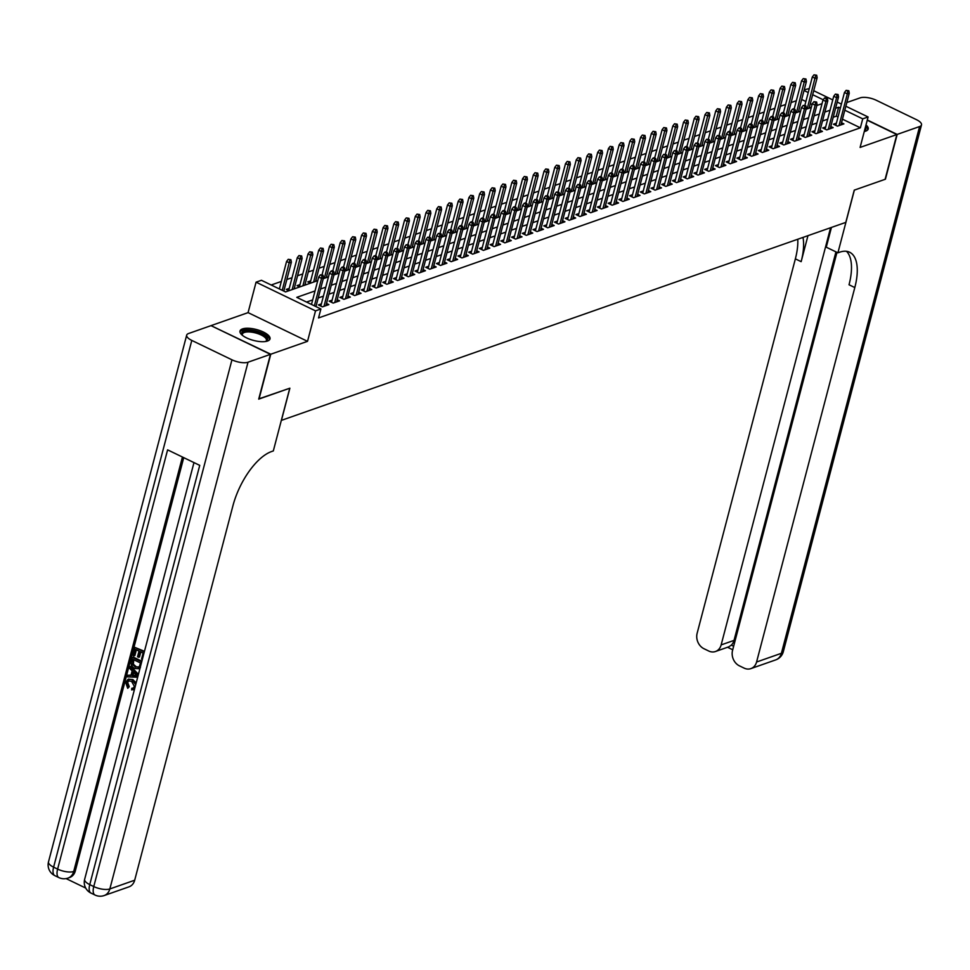 <?xml version="1.0" encoding="UTF-8"?>
<svg xmlns="http://www.w3.org/2000/svg" width="970" height="970" viewBox="0 0 970 970"><rect width="100%" height="100%" fill="white"/><g stroke="black" fill="none" stroke-linecap="round" stroke-linejoin="round"><path stroke-width="1.45" d="M865.252 127.822A13.422 4.874 -165.3 0 1 865.822 129.774A13.422 4.874 -165.3 0 1 864.282 131.483A15.508 5.638 14.7 0 0 865.713 131.132A15.508 5.638 14.7 0 0 868.186 129.01A15.508 5.638 14.7 0 0 866.004 124.924M242.476 328.927A15.508 5.638 14.7 0 0 240.002 331.049A15.508 5.638 14.7 0 0 249.957 339.306A15.508 5.638 14.7 0 0 267.538 341.028A15.508 5.638 14.7 0 0 270.012 338.918A15.508 5.638 14.7 0 0 260.057 330.649A15.508 5.638 14.7 0 0 242.476 328.927M804.215 89.834L809.271 88.573M211.266 325.762L270.775 354.22L307.526 341.331L315.517 310.873L256.068 282.173L261.439 280.294L285.532 291.921L317.736 280.621M307.526 341.331L248.077 312.631L211.339 325.52M248.077 312.631L256.068 282.173M796.346 100.722L791.132 102.553M785.615 104.493L780.401 106.324M774.885 108.252L769.671 110.083M764.154 112.023L758.94 113.854M753.423 115.782L748.222 117.612M742.693 119.552L737.491 121.383M731.962 123.311L726.76 125.142M721.231 127.082L716.03 128.913M710.513 130.841L705.299 132.672M699.782 134.612L694.568 136.443M689.052 138.37L683.838 140.201M678.321 142.141L673.107 143.972M667.59 145.912L662.377 147.731M656.86 149.671L651.646 151.502M646.129 153.442L640.915 155.261M635.398 157.201L630.185 159.031M624.668 160.971L619.466 162.79M613.937 164.73L608.736 166.561M603.207 168.501L598.005 170.32M592.476 172.26L587.274 174.091M581.757 176.031L576.544 177.85M571.027 179.789L565.813 181.62M560.296 183.56L555.082 185.379M549.566 187.319L544.352 189.15M538.835 191.09L533.621 192.909M528.104 194.849L522.891 196.68M517.374 198.62L512.16 200.438M506.643 202.378L501.429 204.209M495.912 206.149L490.699 207.98M485.182 209.908L479.98 211.739M474.451 213.679L469.25 215.51M463.721 217.438L458.519 219.268M452.99 221.208L447.788 223.039M442.271 224.967L437.058 226.798M431.541 228.738L426.327 230.569M420.81 232.497L415.596 234.328M410.08 236.268L404.866 238.099M399.349 240.026L394.135 241.857M388.618 243.797L383.405 245.628M377.888 247.556L372.674 249.387M367.157 251.327L361.943 253.158M356.426 255.086L351.225 256.917M345.696 258.857L340.494 260.688M334.965 262.615L329.764 264.446M324.235 266.386L319.033 268.217M313.516 270.157L308.302 271.976M302.785 273.916L297.572 275.747M292.055 277.687L286.841 279.505M281.324 281.445L271.2 284.998M281.324 420.398L845.791 222.397L854.255 190.144L885.101 179.329L896.85 134.539L867.241 120.231M281.409 420.434L289.872 388.194L258.772 398.888M259.026 399.009L270.775 354.22M836.395 123.166L833.448 124.208L837.462 126.148L843.9 123.881L841.523 122.741M825.676 126.937L822.718 127.967L826.731 129.907L833.169 127.652L830.793 126.5M814.945 130.695L811.987 131.738L816.012 133.678L822.439 131.411L820.062 130.271M804.215 134.466L801.256 135.497L805.282 137.437L811.72 135.182L809.332 134.03M793.484 138.225L790.526 139.268L794.551 141.208L800.99 138.94L798.601 137.801M782.754 141.996L779.807 143.026L783.821 144.966L790.259 142.711L787.882 141.559M772.023 145.755L769.077 146.797L773.09 148.737L779.528 146.47L777.152 145.33M761.292 149.525L758.346 150.556L762.359 152.496L768.798 150.241L766.421 149.089M750.562 153.284L747.615 154.327L751.629 156.267L758.067 154L755.691 152.86M739.831 157.055L736.885 158.086L740.898 160.026L747.337 157.77L744.96 156.619M729.101 160.814L726.154 161.857L730.168 163.797L736.606 161.529L734.229 160.389M718.37 164.585L715.423 165.615L719.437 167.555L725.875 165.3L723.499 164.148M707.639 168.344L704.693 169.386L708.706 171.326L715.145 169.059L712.768 167.919M696.921 172.114L693.962 173.145L697.976 175.085L704.414 172.83L702.037 171.678M686.19 175.873L683.232 176.916L687.245 178.856L693.683 176.588L691.307 175.449M675.46 179.644L672.501 180.675L676.526 182.615L682.965 180.359L680.576 179.208M664.729 183.403L661.77 184.445L665.796 186.385L672.234 184.118L669.846 182.978M653.998 187.174L651.04 188.204L655.065 190.144L661.504 187.889L659.127 186.737M643.268 190.932L640.321 191.975L644.335 193.915L650.773 191.66L648.396 190.508M632.537 194.703L629.591 195.734L633.604 197.674L640.042 195.419L637.666 194.267M621.806 198.474L618.86 199.505L622.873 201.445L629.312 199.189L626.935 198.038M611.076 202.233L608.129 203.263L612.143 205.203L618.581 202.948L616.205 201.796M600.345 206.004L597.399 207.034L601.412 208.974L607.85 206.719L605.474 205.567M589.614 209.762L586.668 210.793L590.682 212.733L597.12 210.478L594.743 209.326M578.884 213.533L575.938 214.564L579.951 216.504L586.389 214.249L584.013 213.097M568.153 217.292L565.207 218.335L569.22 220.263L575.659 218.007L573.282 216.856M557.435 221.063L554.476 222.094L558.49 224.034L564.928 221.778L562.551 220.626M546.704 224.822L543.746 225.864L547.771 227.792L554.197 225.537L551.821 224.385M535.973 228.593L533.015 229.623L537.04 231.563L543.479 229.308L541.09 228.156M525.243 232.351L522.284 233.394L526.31 235.322L532.748 233.067L530.36 231.915M514.512 236.122L511.554 237.153L515.579 239.093L522.018 236.838L519.641 235.686M503.782 239.881L500.835 240.924L504.849 242.864L511.287 240.596L508.911 239.457M493.051 243.652L490.105 244.683L494.118 246.623L500.556 244.367L498.18 243.215M482.32 247.411L479.374 248.453L483.387 250.393L489.826 248.126L487.449 246.986M471.59 251.181L468.643 252.212L472.657 254.152L479.095 251.897L476.719 250.745M460.859 254.94L457.913 255.983L461.926 257.923L468.364 255.656L465.988 254.516M450.128 258.711L447.182 259.742L451.195 261.682L457.634 259.426L455.257 258.275M439.398 262.47L436.451 263.513L440.465 265.453L446.903 263.185L444.527 262.046M428.679 266.241L425.721 267.271L429.734 269.211L436.173 266.956L433.796 265.804M417.949 270L414.99 271.042L419.004 272.982L425.442 270.715L423.065 269.575M407.218 273.77L404.26 274.801L408.285 276.741L414.724 274.486L412.335 273.334M396.487 277.529L393.529 278.572L397.554 280.512L403.993 278.244L401.604 277.105M385.757 281.3L382.798 282.331L386.824 284.271L393.262 282.015L390.886 280.863M375.026 285.059L372.08 286.101L376.093 288.041L382.532 285.774L380.155 284.634M364.296 288.83L361.349 289.86L365.363 291.8L371.801 289.545L369.424 288.393M353.565 292.588L350.619 293.631L354.632 295.571L361.07 293.304L358.694 292.164M342.834 296.359L339.888 297.39L343.901 299.33L350.34 297.075L347.963 295.923M332.104 300.118L329.157 301.161L333.171 303.101L339.609 300.833L337.233 299.694M321.373 303.889L318.427 304.919L322.44 306.859L328.878 304.604L326.502 303.452M289.242 288.381L286.296 289.412L288.987 290.709M299.972 284.61L297.026 285.641L299.718 286.95M310.703 280.851L307.757 281.882L310.449 283.179M812.072 104.493L810.326 103.657M805.888 101.498L801.681 99.474M295.426 288.454L294.371 287.944M306.156 284.683L305.101 284.174M316.887 280.924L315.832 280.415M327.617 277.153L326.563 276.644M338.348 273.394L337.293 272.885M349.079 269.624L348.024 269.114M359.809 265.865L358.742 265.356M370.54 262.094L369.473 261.585M381.258 258.335L380.204 257.826M391.989 254.564L390.934 254.055M402.72 250.806L401.665 250.296M413.45 247.035L412.395 246.525M424.181 243.276L423.126 242.767M434.912 239.505L433.857 238.996M445.642 235.746L444.587 235.237M456.373 231.975L455.318 231.466M467.103 228.217L466.049 227.708M477.834 224.446L476.779 223.937M488.565 220.687L487.51 220.178M499.295 216.916L498.228 216.407M510.026 213.157L508.959 212.648M520.745 209.387L519.69 208.877M531.475 205.628L530.42 205.119M542.206 201.857L541.151 201.348M552.936 198.098L551.881 197.589M563.667 194.327L562.612 193.818M574.398 190.569L573.343 190.059M585.128 186.798L584.073 186.288M595.859 183.039L594.804 182.518M606.589 179.268L605.535 178.759M617.32 175.509L616.265 174.988M628.051 171.738L626.996 171.229M638.781 167.968L637.714 167.458M649.5 164.209L648.445 163.7M660.23 160.438L659.176 159.929M670.961 156.679L669.906 156.17M681.692 152.908L680.637 152.399M692.422 149.15L691.367 148.64M703.153 145.379L702.098 144.869M713.884 141.62L712.829 141.111M724.614 137.849L723.559 137.34M735.345 134.09L734.29 133.581M746.076 130.32L745.021 129.81M756.806 126.561L755.751 126.051M767.537 122.79L766.47 122.281M778.267 119.031L777.2 118.522M788.986 115.26L787.931 114.751M799.716 111.501L798.662 110.992M810.447 107.731L809.392 107.221M315.032 290.952L296.784 297.353L320.888 308.981L318.536 317.942L860.378 127.81L842.457 119.164M838.019 117.018L836.285 116.182L833.218 117.249M827.701 119.189L822.487 121.02M816.97 122.96L811.769 124.778M806.24 126.718L801.038 128.549M795.509 130.489L790.307 132.308M784.779 134.248L779.577 136.079M774.06 138.019L768.846 139.838M763.329 141.778L758.116 143.608M752.599 145.548L747.385 147.367M741.868 149.307L736.654 151.138M731.137 153.078L725.924 154.897M720.407 156.837L715.193 158.668M709.676 160.608L704.462 162.427M698.946 164.367L693.732 166.197M688.215 168.137L683.001 169.956M677.484 171.896L672.283 173.727M666.754 175.667L661.552 177.498M656.023 179.426L650.821 181.257M645.293 183.197L640.091 185.027M634.574 186.955L629.36 188.786M623.843 190.726L618.63 192.557M613.113 194.485L607.899 196.316M602.382 198.256L597.168 200.087M591.651 202.015L586.438 203.845M580.921 205.785L575.707 207.616M570.19 209.544L564.976 211.375M559.46 213.315L554.246 215.146M548.729 217.074L543.527 218.905M537.998 220.845L532.797 222.676M527.268 224.603L522.066 226.434M516.537 228.374L511.335 230.205M505.819 232.133L500.605 233.964M495.088 235.904L489.874 237.735M484.357 239.663L479.144 241.494M473.627 243.434L468.413 245.264M462.896 247.204L457.682 249.023M452.166 250.963L446.952 252.794M441.435 254.734L436.221 256.553M430.704 258.493L425.49 260.324M419.974 262.264L414.76 264.082M409.243 266.022L404.041 267.853M398.512 269.793L393.311 271.612M387.782 273.552L382.58 275.383M377.051 277.323L371.849 279.142M366.333 281.082L361.119 282.913M355.602 284.853L350.388 286.671M344.871 288.611L339.658 290.442M334.141 292.382L328.927 294.201M323.41 296.141L318.196 297.972M312.679 299.912L306.544 302.058M845.852 106.239L868.089 116.97L860.099 147.428L896.85 134.539M868.089 116.97L862.73 118.849L844.809 110.204M860.378 127.81L862.73 118.849M320.888 308.981L315.517 310.873M813.721 90.719L832.757 99.91M837.207 102.056L841.402 104.093M823.19 99.764L812.678 94.696M808.228 92.55L804.033 90.513M323.252 278.693L328.466 276.862M333.983 274.922L339.197 273.091M344.714 271.163L349.928 269.333M355.444 267.393L360.658 265.562M366.175 263.622L371.389 261.803M376.906 259.863L382.119 258.032M387.636 256.092L392.85 254.273M398.367 252.333L403.581 250.502M409.097 248.562L414.299 246.744M419.828 244.804L425.03 242.973M430.559 241.033L435.76 239.214M441.289 237.274L446.491 235.443M452.008 233.503L457.222 231.684M462.738 229.744L467.952 227.914M473.469 225.974L478.683 224.155M484.2 222.215L489.413 220.384M494.93 218.444L500.144 216.625M505.661 214.685L510.875 212.854M516.392 210.914L521.605 209.083M527.122 207.156L532.336 205.325M537.853 203.385L543.067 201.554M548.583 199.626L553.785 197.795M559.314 195.855L564.516 194.024M570.045 192.096L575.246 190.265M580.775 188.325L585.977 186.495M591.494 184.567L596.708 182.736M602.224 180.796L607.438 178.965M612.955 177.037L618.169 175.206M623.686 173.266L628.899 171.435M634.416 169.507L639.63 167.677M645.147 165.737L650.361 163.906M655.878 161.978L661.091 160.147M666.608 158.207L671.822 156.376M677.339 154.448L682.54 152.617M688.069 150.677L693.271 148.846M698.8 146.919L704.002 145.088M709.531 143.148L714.732 141.317M720.249 139.377L725.463 137.558M730.98 135.618L736.194 133.787M741.711 131.847L746.924 130.028M752.441 128.088L757.655 126.258M763.172 124.318L768.385 122.499M773.902 120.559L779.116 118.728M784.633 116.788L789.847 114.969M795.364 113.029L800.577 111.198M806.094 109.258L811.308 107.44M816.825 105.5L822.026 103.669M840.36 108.058L838.626 107.221L835.57 108.288M830.053 110.228L824.839 112.059M819.323 113.999L814.109 115.818M808.592 117.758L803.378 119.589M797.861 121.529L792.66 123.36M787.131 125.288L781.929 127.118M776.4 129.058L771.198 130.889M765.669 132.817L760.468 134.648M754.951 136.588L749.737 138.419M744.22 140.347L739.007 142.178M733.49 144.118L728.276 145.949M722.759 147.876L717.545 149.707M712.029 151.647L706.815 153.478M701.298 155.406L696.084 157.237M690.567 159.177L685.353 161.008M679.837 162.936L674.623 164.767M669.106 166.707L663.892 168.537M658.375 170.465L653.174 172.296M647.645 174.236L642.443 176.067M636.914 177.995L631.712 179.826M626.183 181.766L620.982 183.597M615.465 185.525L610.251 187.356M604.734 189.296L599.521 191.126M594.004 193.066L588.79 194.885M583.273 196.825L578.059 198.656M572.542 200.596L567.329 202.415M561.812 204.355L556.598 206.186M551.081 208.126L545.867 209.944M540.351 211.884L535.137 213.715M529.62 215.655L524.418 217.474M518.889 219.414L513.688 221.245M508.159 223.185L502.957 225.004M497.428 226.944L492.226 228.774M486.71 230.714L481.496 232.533M475.979 234.473L470.765 236.304M465.248 238.244L460.035 240.063M454.518 242.003L449.304 243.834M443.787 245.774L438.573 247.605M433.056 249.532L427.843 251.363M422.326 253.303L417.112 255.134M411.595 257.062L406.382 258.893M400.865 260.833L395.651 262.664M390.134 264.592L384.932 266.423M379.403 268.363L374.202 270.193M368.673 272.121L363.471 273.952M357.942 275.892L352.74 277.723M347.224 279.651L342.01 281.482M336.493 283.422L331.279 285.253M325.762 287.181L320.549 289.012M836.285 116.182L838.626 107.221M321.979 275.601L323.058 275.225L320.379 274.825L321.979 275.601L321.579 278.39L323.519 277.711L315.941 306.605M314.377 305.853L321.579 278.39L318.693 276.996L311.491 304.447M320.379 274.825L318.693 276.996M323.519 277.711L323.058 275.225M290.915 259.717L288.236 259.317L290.915 259.717L291.376 262.203L289.448 262.882L286.562 261.488L279.36 288.939M289.848 260.093L282.246 290.333M291.376 262.203L283.81 291.085M286.562 261.488L288.236 259.317M242.233 335.183A13.422 4.874 -165.3 0 1 242.197 335.123A13.422 4.874 -165.3 0 1 241.615 333.146A13.422 4.874 -165.3 0 1 255.474 331.594A13.422 4.874 -165.3 0 1 267.647 339.67A13.422 4.874 -165.3 0 1 266.095 341.391A13.422 4.874 -165.3 0 1 266.035 341.416M265.719 341.476A12.428 4.523 14.7 0 0 266.41 340.458A12.428 4.523 14.7 0 0 266.447 340.325A12.428 4.523 14.7 0 0 255.365 332.892A12.428 4.523 14.7 0 0 242.379 334.153A12.428 4.523 14.7 0 0 242.342 334.286A12.428 4.523 14.7 0 0 242.476 335.377M269.599 339.718A15.411 5.602 14.7 0 0 256.056 330.988A15.411 5.602 14.7 0 0 239.966 331.946M864.415 130.974A12.428 4.523 14.7 0 0 864.597 130.562A12.428 4.523 14.7 0 0 864.622 130.429A12.428 4.523 14.7 0 0 864.646 130.113M867.774 129.822A15.411 5.602 14.7 0 0 865.616 126.415M128.864 680.734L127.664 682.492L129.289 686.675L127.713 688.336L125.651 682.395L127.991 679.352L132.841 679.534L136.176 682.916M128.428 679.23L132.841 679.534M134.466 689.428L133.811 689.621M134.563 689.052L131.665 689.937L131.762 688.276L133.533 687.985M137.655 677.254L127.24 676.878L127.664 675.265L130.95 675.484L132.15 670.9L129.507 668.245L129.931 666.632L130.792 666.329L138.431 674.332M127.664 675.265L131.047 675.132M142.311 659.515L141.511 659.127L143.099 653.065L140.129 651.634L138.649 657.284L137.534 656.751L139.025 651.1L135.679 649.488L134.018 655.829L132.902 655.284L134.963 647.427L144.469 651.306M140.82 651.961L139.51 656.981L138.649 657.284M136.37 649.815L134.878 655.526L134.018 655.829M183.73 457.646L75.308 870.927A11.931 9.785 70.7 0 1 69.61 877.535L68.009 878.092A11.931 9.785 -109.3 0 0 73.696 871.496L75.308 870.927M66.093 878.59L85.712 888.071M140.407 667.518L139.304 668.742L134.927 668.524C131.835 667.057 130.647 664.608 131.35 661.201L132.369 657.357L133.229 657.054L141.862 661.225M139.935 668.572L139.11 668.851M270.46 354.341L211.011 325.641L188.592 333.51A11.931 4.341 14.7 0 0 186.689 335.135A11.931 4.341 14.7 0 0 191.793 340.421L231.951 359.809A11.931 4.341 14.7 0 0 248.029 362.21L270.46 354.341L258.711 399.131L289.763 388.23L273.322 450.929L271.491 451.571A49.712 21.946 115.8 0 0 232.921 505.782L134.684 880.226A11.931 9.785 70.7 0 1 128.998 886.835L104.154 895.553A11.931 9.785 -109.3 0 0 109.84 888.944L134.684 880.226M248.029 362.21L109.84 888.944A11.931 4.341 -165.3 0 1 93.763 886.556L89.749 884.616L199.735 465.37L167.604 449.862L57.618 869.096L53.605 867.156A11.931 4.341 -165.3 0 1 48.5 861.869L186.689 335.135M134.963 647.427L144.3 651.937M132.369 657.357L141.705 661.855M133.084 659.406L132.514 664.486L135.339 667.02L139.256 666.851L140.492 662.983L133.084 659.406M138.358 667.481L139.256 666.851M133.775 659.745L133.375 664.195L136.2 666.717L138.746 667.299M132.502 661.625L133.363 661.322M132.514 664.486L133.375 664.195M135.339 667.02L136.2 666.717M129.931 666.632L138.176 675.265M135.521 674.283L133.145 671.895L132.187 675.556L137.109 675.872L135.521 674.283M133.763 672.513L133.048 675.253L136.661 675.484M132.187 675.556L133.048 675.253M131.762 688.276L133.145 688.179L134.454 686.53L131.58 681.352L128.416 680.843L126.803 682.795L127.664 682.492M126.803 682.795L128.428 686.978L129.289 686.675M131.981 679.837L135.703 684.711M128.428 686.978L127.713 688.336M897.177 134.418L885.428 179.208L854.364 190.108L837.91 252.818L839.741 252.176A49.712 21.946 -64.2 0 1 849.599 252.212A49.712 21.946 -64.2 0 1 854.812 287.556L756.576 662.013L781.408 653.295L919.596 126.549L897.177 134.418L867.301 120.001M837.91 252.818L826.258 247.192L831.448 227.429M830.587 227.732L721.146 644.904A11.931 9.785 -109.3 0 1 715.46 651.513A11.931 9.785 -109.3 0 1 708.694 651.003L703.953 648.712A11.931 9.785 -109.3 0 1 697.127 633.313L795.364 258.857A49.712 21.946 -64.2 0 0 797.764 239.25M802.99 237.42A49.712 21.946 -64.2 0 1 801.147 261.657L807.962 235.674M919.596 126.549A11.931 4.341 14.7 0 0 921.5 124.924A11.931 4.341 14.7 0 0 916.395 119.637L876.237 100.249A11.931 4.341 14.7 0 0 860.16 97.861L846.822 102.529M836.977 252.37L732.556 650.409A11.931 9.785 -109.3 0 0 739.37 665.82L744.111 668.112A11.931 9.785 -109.3 0 0 750.889 668.609A11.931 9.785 -109.3 0 0 756.576 662.013M835.946 251.873L734.023 640.394A11.931 9.785 70.7 0 1 731.319 645.135L733.647 646.262M846.47 251.291A49.712 21.946 -64.2 0 1 849.029 284.768L854.812 287.556M715.46 651.513L728.858 646.808L731.319 645.135M332.71 271.83L333.777 271.454L332.176 270.678L331.097 271.066L332.71 271.83L332.31 274.631L334.238 273.952L325.932 305.635M323.992 306.314L332.31 274.631L329.424 273.225L320.803 306.071M331.097 271.066L329.424 273.225M334.238 273.952L333.777 271.454M343.441 268.072L344.508 267.696L342.907 266.92L341.828 267.296L343.441 268.072L343.041 270.86L344.968 270.181L336.663 301.876M334.723 302.555L343.041 270.86L340.155 269.466L331.534 302.313M341.828 267.296L340.155 269.466M344.968 270.181L344.508 267.696M354.171 264.301L355.238 263.925L353.638 263.149L352.559 263.525L354.171 264.301L353.771 267.102L355.699 266.423L347.393 298.105M345.453 298.784L353.771 267.102L350.873 265.695L342.264 298.542M352.559 263.525L350.873 265.695M355.699 266.423L355.238 263.925M364.902 260.542L365.969 260.166L364.368 259.39L363.289 259.766L364.902 260.542L364.502 263.331L366.43 262.652L358.124 294.346M356.184 295.025L364.502 263.331L361.604 261.936L352.995 294.771M363.289 259.766L361.604 261.936M366.43 262.652L365.969 260.166M301.646 255.947L298.966 255.546L301.646 255.947L302.106 258.432L300.179 259.111L297.293 257.717L288.672 290.563M300.579 256.322L292.188 289.594M302.106 258.432L294.116 288.914M297.293 257.717L298.966 255.546M312.376 252.188L309.697 251.788L312.376 252.188L312.837 254.673L310.909 255.352L308.023 253.958L299.403 286.793M311.309 252.564L302.919 285.823M312.837 254.673L304.847 285.144M308.023 253.958L309.697 251.788M323.107 248.417L320.427 248.017L323.107 248.417L323.568 250.903L321.64 251.582L318.742 250.187L310.133 283.034M322.04 248.793L313.649 282.064M323.568 250.903L315.577 281.385M318.742 250.187L320.427 248.017M333.838 244.658L331.158 244.258L333.838 244.658L334.298 247.144L332.37 247.823L329.473 246.428L322.052 274.74M332.771 245.034L324.368 278.293M334.298 247.144L326.308 277.614M329.473 246.428L331.158 244.258M375.632 256.771L376.7 256.395L375.099 255.619L374.02 255.995L375.632 256.771L375.232 259.572L377.16 258.893L368.842 290.576M366.915 291.255L375.232 259.572L372.334 258.165L363.726 291.012M374.02 255.995L372.334 258.165M377.16 258.893L376.7 256.395M344.568 240.887L341.889 240.487L344.568 240.887L345.029 243.373L343.101 244.052L340.203 242.658L332.783 270.969M343.501 241.263L335.099 274.534M345.029 243.373L337.039 273.855M340.203 242.658L341.889 240.487M386.363 253.012L387.43 252.636L385.83 251.86L384.75 252.236L386.363 253.012L385.963 255.801L387.891 255.122L379.573 286.817M377.645 287.496L385.963 255.801L383.065 254.407L374.456 287.241M384.75 252.236L383.065 254.407M387.891 255.122L387.43 252.636M355.299 237.116L352.619 236.728L355.299 237.116L355.76 239.614L353.832 240.293L350.934 238.899L343.513 267.211M354.232 237.504L345.829 270.763M355.76 239.614L347.769 270.084M350.934 238.899L352.619 236.728M397.082 249.241L398.161 248.866L395.481 248.465L397.082 249.241L396.694 252.03L398.621 251.363L390.304 283.046M388.376 283.725L396.694 252.03L393.796 250.636L385.187 283.483M395.481 248.465L393.796 250.636M398.621 251.363L398.161 248.866M366.029 233.358L363.35 232.958L366.029 233.358L366.49 235.843L364.562 236.522L361.664 235.128L354.232 263.44M364.95 233.734L356.56 267.005M366.49 235.843L358.5 266.326M361.664 235.128L363.35 232.958M407.812 245.483L408.891 245.107L406.212 244.707L407.812 245.483L407.424 248.271L409.352 247.592L401.034 279.287M399.106 279.966L407.424 248.271L404.526 246.877L395.918 279.712M406.212 244.707L404.526 246.877M409.352 247.592L408.891 245.107M376.76 229.587L374.08 229.199L376.76 229.587L377.221 232.085L375.293 232.764L372.395 231.357L364.962 259.681M375.681 229.975L367.291 263.234M377.221 232.085L369.218 262.555M372.395 231.357L374.08 229.199M418.543 241.712L419.622 241.336L416.942 240.936L418.543 241.712L418.155 244.501L420.083 243.834L411.765 275.516M409.837 276.195L418.155 244.501L415.257 243.106L406.636 275.953M416.942 240.936L415.257 243.106M420.083 243.834L419.622 241.336M387.491 225.828L384.811 225.428L387.491 225.828L387.951 228.314L386.012 228.993L383.126 227.598L375.693 255.91M386.412 226.204L378.021 259.475M387.951 228.314L379.949 258.796M383.126 227.598L384.811 225.428M429.274 237.953L430.353 237.577L427.673 237.177L429.274 237.953L428.873 240.742L430.813 240.063L422.496 271.758M420.568 272.437L428.873 240.742L425.988 239.347L417.367 272.182M427.673 237.177L425.988 239.347M430.813 240.063L430.353 237.577M398.221 222.057L395.542 221.669L398.221 222.057L398.682 224.555L396.742 225.234L393.856 223.827L386.424 252.151M397.142 222.433L388.752 255.704M398.682 224.555L390.68 255.025M393.856 223.827L395.542 221.669M440.004 234.182L441.083 233.806L438.404 233.406L440.004 234.182L439.604 236.971L441.544 236.304L433.226 267.987M431.298 268.666L439.604 236.971L436.718 235.577L428.097 268.423M438.404 233.406L436.718 235.577M441.544 236.304L441.083 233.806M408.952 218.298L406.272 217.898L408.952 218.298L409.413 220.784L407.473 221.463L404.587 220.069L397.154 248.381M407.873 218.674L399.482 251.945M409.413 220.784L401.41 251.266M404.587 220.069L406.272 217.898M450.735 230.423L451.814 230.048L449.134 229.647L450.735 230.423L450.335 233.212L452.275 232.533L443.957 264.228M442.029 264.907L450.335 233.212L447.449 231.818L438.828 264.652M449.134 229.647L447.449 231.818M452.275 232.533L451.814 230.048M419.683 214.528L417.003 214.127L419.683 214.528L420.143 217.025L418.203 217.704L415.318 216.298L407.885 244.622M418.603 214.904L410.213 248.174M420.143 217.025L412.141 247.495M415.318 216.298L417.003 214.127M461.465 226.653L462.532 226.277L460.932 225.501L459.853 225.877L461.465 226.653L461.065 229.441L462.993 228.774L454.687 260.457M452.76 261.136L461.065 229.441L458.179 228.047L449.559 260.894M459.853 225.877L458.179 228.047M462.993 228.774L462.532 226.277M430.401 210.769L427.721 210.369L430.401 210.769L430.862 213.254L428.934 213.933L426.048 212.539L418.616 240.851M429.334 211.145L420.944 244.416M430.862 213.254L422.871 243.737M426.048 212.539L427.721 210.369M472.196 222.894L473.263 222.518L471.662 221.742L470.583 222.118L472.196 222.894L471.796 225.683L473.724 225.004L465.418 256.698M463.478 257.377L471.796 225.683L468.91 224.288L460.289 257.123M470.583 222.118L468.91 224.288M473.724 225.004L473.263 222.518M441.132 206.998L438.452 206.598L441.132 206.998L441.592 209.496L439.665 210.175L436.779 208.768L429.346 237.092M440.065 207.374L431.674 240.645M441.592 209.496L433.602 239.966M436.779 208.768L438.452 206.598M482.927 219.123L483.994 218.747L482.393 217.971L481.314 218.347L482.927 219.123L482.526 221.912L484.454 221.233L476.149 252.927M474.209 253.606L482.526 221.912L479.641 220.517L471.02 253.364M481.314 218.347L479.641 220.517M484.454 221.233L483.994 218.747M451.862 203.239L449.183 202.839L451.862 203.239L452.323 205.725L450.395 206.404L447.509 205.01L440.077 233.321M450.795 203.615L442.405 236.886M452.323 205.725L444.333 236.207M447.509 205.01L449.183 202.839M493.657 215.364L494.724 214.988L493.124 214.212L492.045 214.588L493.657 215.364L493.257 218.153L495.185 217.474L486.879 249.169M484.939 249.848L493.257 218.153L490.359 216.759L481.75 249.593M492.045 214.588L490.359 216.759M495.185 217.474L494.724 214.988M462.593 199.468L459.913 199.068L462.593 199.468L463.054 201.966L461.126 202.633L458.228 201.239L450.808 229.563M461.526 199.844L453.135 233.115M463.054 201.966L455.063 232.436M458.228 201.239L459.913 199.068M504.388 211.593L505.455 211.217L503.854 210.441L502.775 210.817L504.388 211.593L503.988 214.382L505.916 213.703L497.598 245.398M495.67 246.077L503.988 214.382L501.09 212.988L492.481 245.834M502.775 210.817L501.09 212.988M505.916 213.703L505.455 211.217M473.324 195.71L470.644 195.31L473.324 195.71L473.784 198.195L471.856 198.874L468.959 197.48L461.538 225.792M472.257 196.085L463.854 229.356M473.784 198.195L465.794 228.677M468.959 197.48L470.644 195.31M515.118 207.835L516.186 207.459L514.585 206.683L513.506 207.059L515.118 207.835L514.718 210.623L516.646 209.944L508.328 241.639M506.401 242.318L514.718 210.623L511.82 209.229L503.212 242.063M513.506 207.059L511.82 209.229M516.646 209.944L516.186 207.459M484.054 191.939L481.375 191.539L484.054 191.939L484.515 194.436L482.587 195.103L479.689 193.709L472.269 222.033M482.987 192.315L474.585 225.586M484.515 194.436L476.525 224.907M479.689 193.709L481.375 191.539M525.849 204.064L526.916 203.688L525.316 202.912L524.236 203.288L525.849 204.064L525.449 206.852L527.377 206.173L519.059 237.868M517.131 238.547L525.449 206.852L522.551 205.458L513.942 238.305M524.236 203.288L522.551 205.458M527.377 206.173L526.916 203.688M494.785 188.18L492.105 187.78L494.785 188.18L495.246 190.666L493.318 191.345L490.42 189.95L482.987 218.262M493.706 188.556L485.315 221.827M495.246 190.666L487.255 221.148M490.42 189.95L492.105 187.78M536.568 200.305L537.647 199.929L534.967 199.529L536.568 200.305L536.18 203.094L538.107 202.415L529.79 234.109M527.862 234.776L536.18 203.094L533.282 201.699L524.673 234.534M534.967 199.529L533.282 201.699M538.107 202.415L537.647 199.929M505.515 184.409L502.836 184.009L505.515 184.409L505.976 186.907L504.048 187.574L501.15 186.179L493.718 214.503M504.436 184.785L496.046 218.056M505.976 186.907L497.974 217.377M501.15 186.179L502.836 184.009M547.298 196.534L548.377 196.158L545.698 195.758L547.298 196.534L546.91 199.323L548.838 198.644L540.52 230.339M538.592 231.018L546.91 199.323L544.012 197.928L535.391 230.775M545.698 195.758L544.012 197.928M548.838 198.644L548.377 196.158M516.246 180.65L513.567 180.25L516.246 180.65L516.707 183.136L514.779 183.815L511.881 182.421L504.448 210.732M515.167 181.026L506.776 214.285M516.707 183.136L508.704 213.618M511.881 182.421L513.567 180.25M558.029 192.775L559.108 192.399L556.428 191.999L558.029 192.775L557.629 195.564L559.569 194.885L551.251 226.58M549.323 227.247L557.629 195.564L554.743 194.17L546.122 227.004M556.428 191.999L554.743 194.17M559.569 194.885L559.108 192.399M526.977 176.879L524.297 176.479L526.977 176.879L527.438 179.377L525.497 180.044L522.612 178.65L515.179 206.974M525.898 177.255L517.507 210.526M527.438 179.377L519.435 209.847M522.612 178.65L524.297 176.479M568.759 189.004L569.839 188.629L567.159 188.228L568.759 189.004L568.359 191.793L570.299 191.114L561.982 222.809M560.054 223.488L568.359 191.793L565.474 190.399L556.853 223.245M567.159 188.228L565.474 190.399M570.299 191.114L569.839 188.629M537.707 173.121L535.028 172.721L537.707 173.121L538.168 175.606L536.228 176.285L533.342 174.891L525.91 203.203M536.628 173.497L528.238 206.755M538.168 175.606L530.166 206.089M533.342 174.891L535.028 172.721M579.49 185.246L580.569 184.87L577.89 184.47L579.49 185.246L579.09 188.035L581.03 187.356L572.712 219.05M570.784 219.717L579.09 188.035L576.204 186.64L567.583 219.475M577.89 184.47L576.204 186.64M581.03 187.356L580.569 184.87M548.438 169.35L545.758 168.95L548.438 169.35L548.899 171.835L546.959 172.514L544.073 171.12L536.64 199.444M547.359 169.726L538.968 202.997M548.899 171.835L540.896 202.318M544.073 171.12L545.758 168.95M590.221 181.475L591.3 181.099L588.62 180.699L590.221 181.475L589.821 184.264L591.761 183.585L583.443 215.279M581.515 215.958L589.821 184.264L586.935 182.869L578.314 215.716M588.62 180.699L586.935 182.869M591.761 183.585L591.3 181.099M600.951 177.716L602.018 177.34L600.418 176.564L599.339 176.94L600.951 177.716L600.551 180.505L602.479 179.826L594.173 211.508M592.233 212.187L600.551 180.505L597.665 179.11L589.045 211.945M599.339 176.94L597.665 179.11M602.479 179.826L602.018 177.34M611.682 173.945L612.749 173.569L611.149 172.793L610.069 173.169L611.682 173.945L611.282 176.734L613.21 176.055L604.904 207.75M602.964 208.429L611.282 176.734L608.396 175.34L599.775 208.186M610.069 173.169L608.396 175.34M613.21 176.055L612.749 173.569M559.156 165.591L556.489 165.191L559.156 165.591L559.617 168.077L557.689 168.756L554.804 167.361L547.371 195.673M558.089 165.967L549.699 199.226M559.617 168.077L551.627 198.559M554.804 167.361L556.489 165.191M569.887 161.82L567.207 161.42L569.887 161.82L570.348 164.306L568.42 164.985L565.534 163.59L558.102 191.914M568.82 162.196L560.43 195.467M570.348 164.306L562.357 194.788M565.534 163.59L567.207 161.42M580.618 158.061L577.938 157.661L580.618 158.061L581.078 160.547L579.151 161.226L576.265 159.832L568.832 188.144M579.551 158.437L571.16 191.696M581.078 160.547L573.088 191.029M576.265 159.832L577.938 157.661M622.413 170.186L623.48 169.811L621.879 169.035L620.8 169.41L622.413 170.186L622.012 172.975L623.94 172.296L615.635 203.979M613.695 204.658L622.012 172.975L619.127 171.581L610.506 204.415M620.8 169.41L619.127 171.581M623.94 172.296L623.48 169.811M591.348 154.291L588.669 153.891L591.348 154.291L591.809 156.776L589.881 157.455L586.983 156.061L579.563 184.385M590.281 154.666L581.891 187.938M591.809 156.776L583.819 187.258M586.983 156.061L588.669 153.891M633.143 166.416L634.21 166.04L632.61 165.264L631.531 165.64L633.143 166.416L632.743 169.204L634.671 168.525L626.365 200.22M624.425 200.899L632.743 169.204L629.845 167.81L621.236 200.657M631.531 165.64L629.845 167.81M634.671 168.525L634.21 166.04M602.079 150.532L599.399 150.132L602.079 150.532L602.54 153.017L600.612 153.696L597.714 152.302L590.293 180.614M601.012 150.908L592.609 184.167M602.54 153.017L594.549 183.488M597.714 152.302L599.399 150.132M643.874 162.657L644.941 162.269L642.261 161.881L643.874 162.657L643.474 165.446L645.402 164.767L637.084 196.449M635.156 197.128L643.474 165.446L640.576 164.051L631.967 196.886M642.261 161.881L640.576 164.051M645.402 164.767L644.941 162.269M612.81 146.761L610.13 146.361L612.81 146.761L613.27 149.247L611.342 149.926L608.445 148.531L601.024 176.855M611.743 147.137L603.34 180.408M613.27 149.247L605.28 179.729M608.445 148.531L610.13 146.361M654.604 158.886L655.671 158.51L654.071 157.734L652.992 158.11L654.604 158.886L654.204 161.675L656.132 160.996L647.814 192.69M645.887 193.369L654.204 161.675L651.306 160.28L642.698 193.127M652.992 158.11L651.306 160.28M656.132 160.996L655.671 158.51M623.54 143.002L620.861 142.602L623.54 143.002L624.001 145.488L622.073 146.167L619.175 144.773L611.755 173.084M622.473 143.378L614.071 176.637M624.001 145.488L616.011 175.958M619.175 144.773L620.861 142.602M665.323 155.127L666.402 154.739L663.722 154.351L665.323 155.127L664.935 157.916L666.863 157.237L658.545 188.92M656.617 189.599L664.935 157.916L662.037 156.51L653.428 189.356M663.722 154.351L662.037 156.51M666.863 157.237L666.402 154.739M634.271 139.231L631.591 138.831L634.271 139.231L634.732 141.717L632.804 142.396L629.906 141.002L622.473 169.326M633.192 139.607L624.801 172.878M634.732 141.717L626.741 172.199M629.906 141.002L631.591 138.831M676.054 151.356L677.133 150.98L674.453 150.58L676.054 151.356L675.666 154.145L677.593 153.466L669.276 185.161M667.348 185.84L675.666 154.145L672.768 152.751L664.159 185.597M674.453 150.58L672.768 152.751M677.593 153.466L677.133 150.98M645.001 135.473L642.322 135.072L645.001 135.473L645.462 137.958L643.534 138.637L640.636 137.243L633.204 165.555M643.922 135.849L635.532 169.107M645.462 137.958L637.46 168.428M640.636 137.243L642.322 135.072M686.784 147.585L687.863 147.21L686.251 146.434L685.184 146.822L686.784 147.585L686.396 150.386L688.324 149.707L680.006 181.39M678.078 182.069L686.396 150.386L683.498 148.98L674.877 181.827M685.184 146.822L683.498 148.98M688.324 149.707L687.863 147.21M655.732 131.702L653.053 131.302L655.732 131.702L656.193 134.187L654.253 134.866L651.367 133.472L643.934 161.796M654.653 132.078L646.262 165.349M656.193 134.187L648.19 164.67M651.367 133.472L653.053 131.302M697.515 143.827L698.594 143.451L695.914 143.051L697.515 143.827L697.115 146.615L699.055 145.936L690.737 177.631M688.809 178.31L697.115 146.615L694.229 145.221L685.608 178.068M695.914 143.051L694.229 145.221M699.055 145.936L698.594 143.451M666.463 127.943L663.783 127.543L666.463 127.943L666.923 130.429L664.984 131.108L662.098 129.713L654.665 158.025M665.384 128.319L656.993 161.578M666.923 130.429L658.921 160.899M662.098 129.713L663.783 127.543M708.245 140.056L709.325 139.68L706.645 139.28L708.245 140.056L707.845 142.857L709.785 142.178L701.468 173.86M699.54 174.539L707.845 142.857L704.96 141.45L696.339 174.297M706.645 139.28L704.96 141.45M709.785 142.178L709.325 139.68M677.193 124.172L674.514 123.772L677.193 124.172L677.654 126.658L675.714 127.337L672.828 125.942L665.396 154.254M676.114 124.548L667.724 157.819M677.654 126.658L669.652 157.14M672.828 125.942L674.514 123.772M718.976 136.297L720.055 135.921L717.376 135.521L718.976 136.297L718.576 139.086L720.516 138.407L712.198 170.102M710.27 170.781L718.576 139.086L715.69 137.691L707.069 170.526M717.376 135.521L715.69 137.691M720.516 138.407L720.055 135.921M687.924 120.413L685.244 120.013L687.924 120.413L688.385 122.899L686.445 123.578L683.559 122.184L676.126 150.495M686.845 120.789L678.454 154.048M688.385 122.899L680.382 153.369M683.559 122.184L685.244 120.013M729.707 132.526L730.774 132.15L729.173 131.374L728.094 131.75L729.707 132.526L729.307 135.327L731.235 134.648L722.929 166.331M721.001 167.01L729.307 135.327L726.421 133.921L717.8 166.767M728.094 131.75L726.421 133.921M731.235 134.648L730.774 132.15M698.643 116.642L695.963 116.242L698.643 116.642L699.103 119.128L697.175 119.807L694.29 118.413L686.857 146.725M697.576 117.018L689.185 150.289M699.103 119.128L691.113 149.61M694.29 118.413L695.963 116.242M740.437 128.767L741.504 128.392L739.904 127.616L738.825 127.991L740.437 128.767L740.037 131.556L741.965 130.877L733.659 162.572M731.719 163.251L740.037 131.556L737.151 130.162L728.531 162.996M738.825 127.991L737.151 130.162M741.965 130.877L741.504 128.392M709.373 112.872L706.693 112.484L709.373 112.872L709.834 115.369L707.906 116.048L705.02 114.654L697.588 142.966M708.306 113.26L699.916 146.518M709.834 115.369L701.843 145.839M705.02 114.654L706.693 112.484M751.168 124.997L752.235 124.621L750.635 123.845L749.555 124.221L751.168 124.997L750.768 127.785L752.696 127.118L744.39 158.801M742.45 159.48L750.768 127.785L747.882 126.391L739.261 159.238M749.555 124.221L747.882 126.391M752.696 127.118L752.235 124.621M720.104 109.113L717.424 108.713L720.104 109.113L720.564 111.599L718.637 112.277L715.751 110.883L708.318 139.195M719.037 109.489L710.646 142.76M720.564 111.599L712.574 142.081M715.751 110.883L717.424 108.713M761.899 121.238L762.966 120.862L761.365 120.086L760.286 120.462L761.899 121.238L761.498 124.027L763.426 123.348L755.121 155.042M753.181 155.721L761.498 124.027L758.601 122.632L749.992 155.467M760.286 120.462L758.601 122.632M763.426 123.348L762.966 120.862M730.834 105.342L728.155 104.954L730.834 105.342L731.295 107.84L729.367 108.519L726.469 107.112L719.049 135.436M729.767 105.73L721.377 138.989M731.295 107.84L723.305 138.31M726.469 107.112L728.155 104.954M772.629 117.467L773.696 117.091L772.096 116.315L771.017 116.691L772.629 117.467L772.229 120.256L774.157 119.589L765.839 151.272M763.911 151.95L772.229 120.256L769.331 118.861L760.722 151.708M771.017 116.691L769.331 118.861M774.157 119.589L773.696 117.091M741.565 101.583L738.885 101.183L741.565 101.583L742.026 104.069L740.098 104.748L737.2 103.353L729.779 131.665M740.498 101.959L732.095 135.23M742.026 104.069L734.035 134.551M737.2 103.353L738.885 101.183M783.36 113.708L784.427 113.332L782.826 112.556L781.747 112.932L783.36 113.708L782.96 116.497L784.888 115.818L776.57 147.513M774.642 148.192L782.96 116.497L780.062 115.103L771.453 147.937M781.747 112.932L780.062 115.103M784.888 115.818L784.427 113.332M752.296 97.812L749.616 97.424L752.296 97.812L752.756 100.31L750.828 100.989L747.931 99.583L740.51 127.907M751.229 98.188L742.826 131.459M752.756 100.31L744.766 130.78M747.931 99.583L749.616 97.424M794.09 109.937L795.157 109.561L793.557 108.785L792.478 109.161L794.09 109.937L793.69 112.726L795.618 112.059L787.301 143.742M785.373 144.421L793.69 112.726L790.793 111.332L782.184 144.178M792.478 109.161L790.793 111.332M795.618 112.059L795.157 109.561M763.026 94.054L760.347 93.653L763.026 94.054L763.487 96.539L761.559 97.218L758.661 95.824L751.241 124.136M761.947 94.429L753.557 127.7M763.487 96.539L755.497 127.022M758.661 95.824L760.347 93.653M804.809 106.179L805.888 105.803L803.208 105.403L804.809 106.179L804.421 108.967L806.349 108.288L798.031 139.983M796.103 140.662L804.421 108.967L801.523 107.573L792.914 140.407M803.208 105.403L801.523 107.573M806.349 108.288L805.888 105.803M773.757 90.283L771.077 89.883L773.757 90.283L774.218 92.78L772.29 93.459L769.392 92.053L761.959 120.377M772.678 90.659L764.287 123.93M774.218 92.78L766.215 123.251M769.392 92.053L771.077 89.883M815.54 102.408L816.619 102.032L813.939 101.632L815.54 102.408L815.152 105.197L817.079 104.53L808.762 136.212M806.834 136.891L815.152 105.197L812.254 103.802L803.633 136.649M813.939 101.632L812.254 103.802M817.079 104.53L816.619 102.032M784.487 86.524L781.808 86.124L784.487 86.524L784.948 89.01L783.02 89.689L780.122 88.294L772.69 116.606M783.408 86.9L775.018 120.171M784.948 89.01L776.946 119.492M780.122 88.294L781.808 86.124M826.27 98.649L827.349 98.273L824.67 97.873L826.27 98.649L825.87 101.438L827.81 100.759L819.492 132.453M817.564 133.132L825.87 101.438L822.984 100.043L814.363 132.878M824.67 97.873L822.984 100.043M827.81 100.759L827.349 98.273M795.218 82.753L792.538 82.353L795.218 82.753L795.679 85.251L793.739 85.93L790.853 84.523L783.42 112.847M794.139 83.129L785.748 116.4M795.679 85.251L787.676 115.721M790.853 84.523L792.538 82.353M837.001 94.878L838.08 94.502L835.4 94.102L837.001 94.878L836.601 97.667L838.541 96.988L830.223 128.683M828.295 129.362L836.601 97.667L833.715 96.272L825.094 129.119M835.4 94.102L833.715 96.272M838.541 96.988L838.08 94.502M805.949 78.994L803.269 78.594L805.949 78.994L806.409 81.48L804.469 82.159L801.584 80.765L794.151 109.076M804.87 79.37L796.479 112.641M806.409 81.48L798.407 111.962M801.584 80.765L803.269 78.594M847.731 91.119L848.811 90.743L846.131 90.343L847.731 91.119L847.331 93.908L849.271 93.229L840.954 124.924M839.026 125.603L847.331 93.908L844.446 92.514L835.825 125.348M846.131 90.343L844.446 92.514M849.271 93.229L848.811 90.743M816.679 75.223L814 74.823L816.679 75.223L817.14 77.721L815.2 78.4L812.314 76.994L804.882 105.318M815.6 75.599L807.21 108.87M817.14 77.721L809.138 108.191M812.314 76.994L814 74.823M191.793 340.421L53.605 867.156A11.931 5.262 115.8 0 0 54.853 875.643L58.867 877.583A11.931 5.262 -64.2 0 1 57.618 869.096A11.931 4.341 -165.3 0 0 73.696 871.496L182.433 457.015M193.976 462.593L84.645 879.329A11.931 4.341 -165.3 0 0 89.749 884.616A11.931 5.262 115.8 0 0 90.998 893.091L95.011 895.031A11.931 5.262 -64.2 0 1 93.763 886.556L231.951 359.809M134.988 675.738L135.849 675.435M801.147 261.657L795.364 258.857M721.146 644.904L734.023 640.394M781.408 653.295A11.931 9.785 70.7 0 1 775.721 659.891A11.931 11.931 0 0 0 783.311 651.67A11.931 4.341 -165.3 0 1 781.408 653.295M84.645 879.329A11.931 11.931 0 0 0 90.998 893.091M95.011 895.031A11.931 11.931 0 0 0 104.154 895.553M48.5 861.869A11.931 11.931 0 0 0 54.853 875.643M58.867 877.583A11.931 11.931 0 0 0 68.009 878.092M134.248 689.512L133.399 689.815M128.852 679.061L127.991 679.352M750.889 668.609L775.721 659.891M783.311 651.67L921.5 124.924M727.561 647.269L732.726 649.754"/></g></svg>

